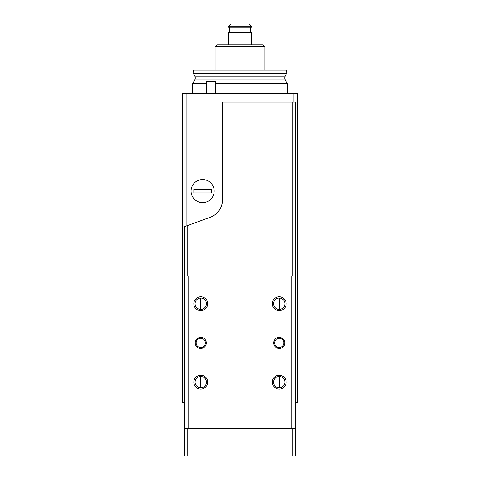 <?xml version="1.0" encoding="UTF-8"?>
<svg xmlns="http://www.w3.org/2000/svg" width="480" height="480" viewBox="0 0 480 480"><rect width="100%" height="100%" fill="white"/><g stroke="black" fill="none" stroke-linecap="round" stroke-linejoin="round"><path stroke-width="0.72" d="M184.614 402.462L182.31 402.462L182.31 93.228L297.69 93.228L297.69 402.462L295.386 402.462M202.614 179.538A11.538 11.538 0 0 1 212.61 196.848A11.538 11.538 0 0 1 192.624 196.848A11.538 11.538 0 0 1 202.614 179.538M215.772 93.228L215.772 81.69L206.61 81.69L206.61 93.228M192.69 93.69L192.69 83.574L206.61 83.574M215.772 83.574L287.31 83.574L287.31 93.228M195.246 76.848L284.754 76.848L286.848 73.224L193.152 73.224L195.246 76.848L195.246 79.152L192.69 83.574M193.152 73.224L193.152 72L286.848 72L286.848 73.224M286.848 72L286.35 70.152L193.65 70.152L193.152 72M279.228 298.02A5.676 5.676 0 0 1 284.148 306.528A5.676 5.676 0 0 1 274.314 306.528A5.676 5.676 0 0 1 279.228 298.02L279.228 309.366M279.228 376.482A5.676 5.676 0 0 1 284.148 384.99A5.676 5.676 0 0 1 274.314 384.99A5.676 5.676 0 0 1 279.228 376.482L279.228 387.828M200.772 298.02A5.676 5.676 0 0 1 205.686 306.528A5.676 5.676 0 0 1 195.852 306.528A5.676 5.676 0 0 1 200.772 298.02L200.772 309.366M200.772 376.482A5.676 5.676 0 0 1 205.686 384.99A5.676 5.676 0 0 1 195.852 384.99A5.676 5.676 0 0 1 200.772 376.482L200.772 387.828M191.076 191.076A11.538 11.538 0 0 0 208.386 201.072A11.538 11.538 0 0 0 208.386 181.086A11.538 11.538 0 0 0 191.076 191.076M211.386 192.924L211.386 189.228L193.848 189.228L193.848 192.924L211.386 192.924M188.13 276L188.13 428.31L184.614 428.31L184.614 226.614L187.782 225.462L187.782 276L291.864 276L291.864 428.31L188.13 428.31M279.228 337.386A5.538 5.538 0 0 1 284.028 345.69A5.538 5.538 0 0 1 274.434 345.69A5.538 5.538 0 0 1 279.228 337.386M200.772 337.386A5.538 5.538 0 0 1 205.566 345.69A5.538 5.538 0 0 1 195.972 345.69A5.538 5.538 0 0 1 200.772 337.386M200.772 296.772A6.924 6.924 0 0 1 206.766 307.152A6.924 6.924 0 0 1 194.772 307.152A6.924 6.924 0 0 1 200.772 296.772M279.228 375.228A6.924 6.924 0 0 1 285.228 385.614A6.924 6.924 0 0 1 273.234 385.614A6.924 6.924 0 0 1 279.228 375.228M279.228 296.772A6.924 6.924 0 0 1 285.228 307.152A6.924 6.924 0 0 1 273.234 307.152A6.924 6.924 0 0 1 279.228 296.772M200.772 375.228A6.924 6.924 0 0 1 206.766 385.614A6.924 6.924 0 0 1 194.772 385.614A6.924 6.924 0 0 1 200.772 375.228M292.218 428.31L295.386 428.31L292.218 428.31L292.218 456L295.386 456L295.386 102L222.462 102L222.462 199.914A18.462 18.462 0 0 1 210.312 217.26L187.782 225.462M292.212 102L292.212 276L291.864 276M292.212 428.31L291.864 428.31M184.614 301.386L184.614 287.538M184.614 416.772L184.614 402.924M187.782 428.31L184.614 428.31L184.614 456L187.782 456L187.782 428.31M292.218 456L187.782 456M200.772 338.31A4.614 4.614 0 0 1 204.768 345.228A4.614 4.614 0 0 1 196.77 345.228A4.614 4.614 0 0 1 200.772 338.31M279.228 338.31A4.614 4.614 0 0 1 283.23 345.228A4.614 4.614 0 0 1 275.232 345.228A4.614 4.614 0 0 1 279.228 338.31M264.882 46.614L263.034 44.772L264.882 46.614L264.882 70.152L264.882 46.614L215.076 46.614L215.076 70.152M263.034 44.772L228.462 44.772L228.462 32.31L251.538 32.31L251.538 44.772M215.076 46.614L216.924 44.772L228.462 44.772M229.368 32.31L229.368 27.228M250.632 32.31L250.632 27.228M251.538 26.31L251.538 27.228L228.462 27.228L228.462 26.31L230.652 24L249.348 24L251.538 26.31L228.462 26.31M293.076 102L293.076 93.228M186.924 225.774L186.924 93.228M195.246 79.152L284.754 79.152L287.31 83.574M284.754 76.848L284.754 79.152"/></g></svg>
